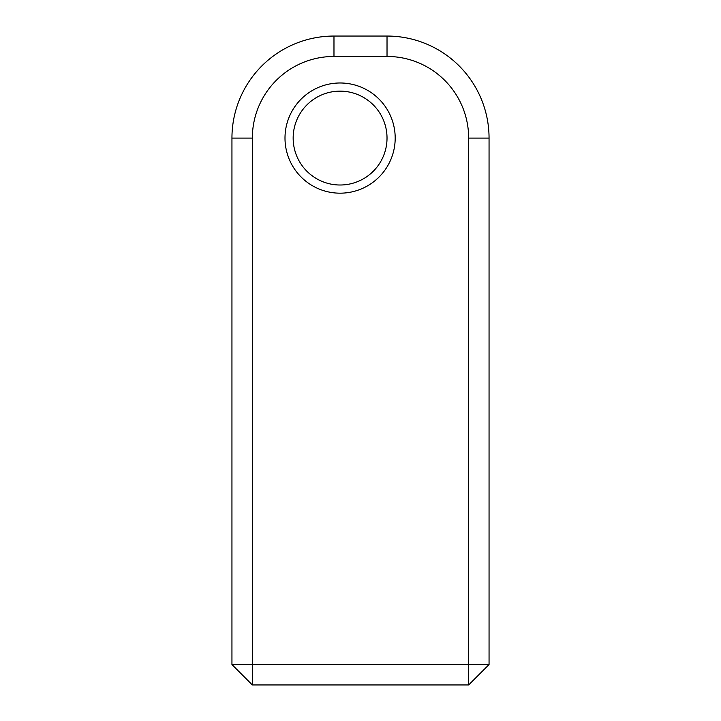 <?xml version="1.0" encoding="UTF-8"?>
<svg xmlns="http://www.w3.org/2000/svg" width="721" height="721" viewBox="0 0 721 721"><rect width="100%" height="100%" fill="white"/><g stroke="black" fill="none" stroke-linecap="round" stroke-linejoin="round"><path stroke-width="1.08" d="M468.65 684.95L252.35 684.95L252.35 664.546L468.65 664.546L468.65 138.081L489.054 138.081L489.054 664.546L468.65 684.95L468.65 664.546L489.054 664.546M395.189 138.081A55.093 55.093 0 0 1 312.544 185.793A55.093 55.093 0 0 1 312.544 90.368A55.093 55.093 0 0 1 395.189 138.081M468.65 138.081A81.626 81.626 0 0 0 387.024 56.454L333.976 56.454A81.626 81.626 0 0 0 252.35 138.081L252.35 664.546L231.946 664.546L231.946 138.081A102.031 102.031 0 0 1 333.976 36.05L387.024 36.05A102.031 102.031 0 0 1 489.054 138.081M387.024 138.081A46.937 46.937 0 0 1 340.096 185.009A46.937 46.937 0 0 1 293.159 138.081A46.937 46.937 0 0 1 340.096 91.143A46.937 46.937 0 0 1 387.024 138.081M231.946 664.546L252.35 684.95M387.024 56.454L387.024 36.05M333.976 56.454L333.976 36.05M252.35 138.081L231.946 138.081"/></g></svg>
